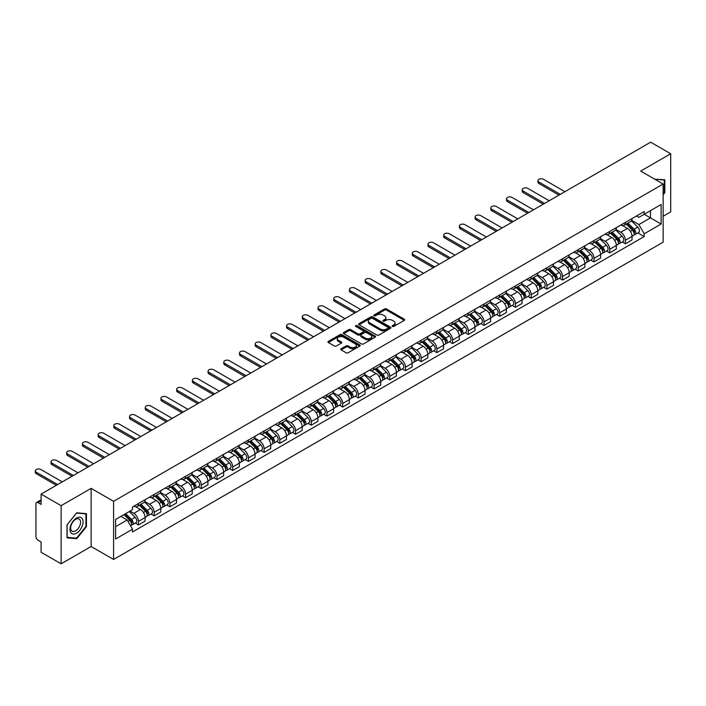 <?xml version="1.0" encoding="UTF-8"?>
<svg xmlns="http://www.w3.org/2000/svg" width="706" height="706" viewBox="0 0 706 706"><rect width="100%" height="100%" fill="white"/><g stroke="black" fill="none" stroke-linecap="round" stroke-linejoin="round"><path stroke-width="1.06" d="M392.421 326.419A0.98 0.565 0 0 0 393.807 326.419L404.309 320.356A1.394 0.803 0 0 0 404.714 319.792A1.394 0.803 0 0 0 404.309 319.218L386.517 308.946A1.394 0.803 0 0 0 384.541 308.946L374.039 315.008A0.98 0.565 0 0 0 375.424 315.811L376.783 315.026A4.474 2.586 0 0 1 383.111 315.026L384.594 315.882A4.474 2.586 0 0 1 385.9 317.709A4.474 2.586 0 0 1 384.594 319.527L383.234 320.312A0.98 0.565 0 0 0 384.62 321.115L385.979 320.33A4.474 2.586 0 0 1 392.298 320.33L393.78 321.186A4.474 2.586 0 0 1 395.095 323.013A4.474 2.586 0 0 1 393.78 324.839L392.421 325.625A0.98 0.565 0 0 0 392.421 326.419L392.421 325.625M341.157 348.773A1.394 0.803 0 0 0 340.742 349.346A1.394 0.803 0 0 0 341.157 349.92L346.143 352.797A1.394 0.803 0 0 0 348.12 352.797L359.786 346.064A1.394 0.803 0 0 0 360.192 345.49A1.394 0.803 0 0 0 359.786 344.925L341.995 334.653A1.394 0.803 0 0 0 340.018 334.653L328.352 341.386A1.394 0.803 0 0 0 327.946 341.96A1.394 0.803 0 0 0 328.352 342.525L334.388 346.011A1.394 0.803 0 0 0 336.365 346.011L341.351 343.125A1.394 0.803 0 0 0 341.766 342.551A1.394 0.803 0 0 0 341.351 341.986L338.359 340.257A3.742 2.162 0 0 1 337.265 338.73A3.742 2.162 0 0 1 339.577 336.736A3.742 2.162 0 0 1 343.654 337.203L355.365 343.963A3.742 2.162 0 0 1 356.459 345.49A3.742 2.162 0 0 1 354.147 347.484A3.742 2.162 0 0 1 350.07 347.017L348.12 345.896A1.394 0.803 0 0 0 346.143 345.896L341.157 348.773L341.157 349.92L346.143 347.052L346.143 345.896M113.587 501.322L91.136 488.358L61.131 505.681L41.089 494.112L650.667 142.18L670.7 153.749L640.695 171.073L663.146 184.037L113.587 501.322L113.587 559.461L663.146 242.176L663.146 184.037M376.88 335.05A1.394 0.803 0 0 0 378.857 335.05L390.524 328.316A1.394 0.803 0 0 0 390.93 327.752A1.394 0.803 0 0 0 390.524 327.178L372.733 316.906A1.394 0.803 0 0 0 370.756 316.906L359.089 323.639A1.394 0.803 0 0 0 358.683 324.213A1.394 0.803 0 0 0 359.089 324.778L376.88 335.05M356.071 326.631A0.98 0.565 0 0 1 357.068 326.772L375.133 337.203L363.493 343.928A1.394 0.803 0 0 1 361.516 343.928L343.725 333.656L348.711 330.796L348.711 329.631L343.725 332.508A1.394 0.803 0 0 0 343.319 333.082A1.394 0.803 0 0 0 343.725 333.656L343.725 332.508M348.711 330.796A1.394 0.803 0 0 1 350.688 330.796L350.688 329.631A1.394 0.803 0 0 0 348.711 329.631M350.688 329.631L357.907 333.797A1.394 0.803 0 0 0 359.883 333.797L363.193 331.882A1.394 0.803 0 0 0 363.608 331.317A1.394 0.803 0 0 0 363.193 330.743L355.683 326.41A0.98 0.565 0 0 1 357.068 325.607L375.151 336.047A1.394 0.803 0 0 1 375.566 336.621A1.394 0.803 0 0 1 375.151 337.194L375.151 336.047M61.131 505.681L61.131 563.82L41.089 552.251L41.089 541.961L37.974 540.161A2.85 1.641 -120 0 1 35.953 536.666L35.953 503.766A2.85 1.641 -120 0 1 36.544 502.46L41.089 499.839M663.146 216.248L670.7 211.888L670.7 153.749M61.131 563.82L91.136 546.497L113.587 559.461M41.089 494.112L41.089 504.402L37.974 502.601A2.85 1.641 -120 0 0 36.544 502.46M625.392 222.408A6.548 3.786 60 0 1 624.033 225.346L630.679 221.507A6.548 3.786 -120 0 0 632.038 218.569M615.959 229.459L620.759 232.23A6.548 3.786 60 0 1 625.392 240.252L632.038 236.413A6.548 3.786 -120 0 0 627.405 228.391L622.648 225.646M632.038 236.413L632.038 239.961L625.392 243.799L622.207 241.955M624.033 225.346A6.548 3.786 60 0 1 620.812 225.055M625.392 240.252L625.392 243.799M609.684 231.471A6.548 3.786 60 0 1 608.325 234.418L614.97 230.58A6.548 3.786 -120 0 0 616.329 227.641M606.498 251.027L609.684 252.872L616.329 249.033L616.329 245.485A6.548 3.786 -120 0 0 611.696 237.463L606.939 234.719M608.325 234.418A6.548 3.786 60 0 1 605.104 234.118M600.25 238.531L605.051 241.302A6.548 3.786 60 0 1 609.684 249.324L609.684 252.872M593.975 240.543A6.548 3.786 60 0 1 592.616 243.482L599.262 239.643A6.548 3.786 -120 0 0 600.621 236.704M590.79 260.099L593.975 261.935L600.621 258.096L600.621 254.557A6.548 3.786 -120 0 0 595.988 246.535L591.231 243.782M592.616 243.482A6.548 3.786 60 0 1 589.395 243.191M584.542 247.594L589.342 250.365A6.548 3.786 60 0 1 593.975 258.387L593.975 261.935M578.267 249.615A6.548 3.786 60 0 1 576.908 252.554L583.553 248.715A6.548 3.786 -120 0 0 584.912 245.776M575.081 269.162L578.267 271.007L584.912 267.168L584.912 263.62A6.548 3.786 -120 0 0 580.279 255.598L575.522 252.854M576.908 252.554A6.548 3.786 60 0 1 573.687 252.254M568.833 256.666L573.634 259.437A6.548 3.786 60 0 1 578.267 267.459L578.267 271.007M562.558 258.678A6.548 3.786 60 0 1 561.199 261.617L567.845 257.787A6.548 3.786 -120 0 0 569.204 254.84M559.373 278.235L562.558 280.07L569.204 276.24L569.204 272.692A6.548 3.786 -120 0 0 564.571 264.671L559.814 261.926M561.199 261.617A6.548 3.786 60 0 1 557.978 261.326M553.125 265.73L557.925 268.501A6.548 3.786 60 0 1 562.558 276.531L562.558 280.07M546.85 267.75A6.548 3.786 60 0 1 545.5 270.689L552.145 266.85A6.548 3.786 -120 0 0 553.495 263.912M543.664 287.307L546.85 289.142L553.495 285.303L553.495 281.756A6.548 3.786 -120 0 0 548.862 273.734L544.114 270.989M545.5 270.689A6.548 3.786 60 0 1 542.27 270.398M537.425 274.802L542.217 277.573A6.548 3.786 60 0 1 546.85 285.595L546.85 289.142M531.141 276.814A6.548 3.786 60 0 1 529.791 279.761L536.436 275.922A6.548 3.786 -120 0 0 537.787 272.984M527.956 296.37L531.141 298.214L537.787 294.376L537.787 290.828A6.548 3.786 -120 0 0 533.162 282.806L528.406 280.061M529.791 279.761A6.548 3.786 60 0 1 526.561 279.461M521.716 283.874L526.517 286.645A6.548 3.786 60 0 1 531.141 294.667L531.141 298.214M515.442 285.886A6.548 3.786 60 0 1 514.083 288.825L520.728 284.986A6.548 3.786 -120 0 0 522.087 282.047M512.247 305.442L515.442 307.278L522.087 303.439L522.087 299.9A6.548 3.786 -120 0 0 517.454 291.878L512.697 289.125M514.083 288.825A6.548 3.786 60 0 1 510.853 288.533M506.008 292.937L510.809 295.708A6.548 3.786 60 0 1 515.442 303.73L515.442 307.278M499.733 294.958A6.548 3.786 60 0 1 498.374 297.897L505.019 294.058A6.548 3.786 -120 0 0 506.378 291.119M496.547 314.505L499.733 316.35L506.378 312.511L506.378 308.963A6.548 3.786 -120 0 0 501.745 300.941L496.989 298.197M498.374 297.897A6.548 3.786 60 0 1 495.153 297.597M490.299 302.009L495.1 304.78A6.548 3.786 60 0 1 499.733 312.802L499.733 316.35M484.025 304.021A6.548 3.786 60 0 1 482.666 306.96L489.311 303.13A6.548 3.786 -120 0 0 490.67 300.191M480.839 323.577L484.025 325.413L490.67 321.583L490.67 318.035A6.548 3.786 -120 0 0 486.037 310.013L481.28 307.269M482.666 306.96A6.548 3.786 60 0 1 479.445 306.669M474.591 311.081L479.392 313.852A6.548 3.786 60 0 1 484.025 321.874L484.025 325.413M468.316 313.093A6.548 3.786 60 0 1 466.957 316.032L473.602 312.193A6.548 3.786 -120 0 0 474.962 309.254M465.13 332.65L468.316 334.485L474.962 330.646L474.962 327.099A6.548 3.786 -120 0 0 470.328 319.077L465.572 316.332M466.957 316.032A6.548 3.786 60 0 1 463.736 315.741M458.882 320.145L463.683 322.916A6.548 3.786 60 0 1 468.316 330.938L468.316 334.485M452.608 322.157A6.548 3.786 60 0 1 451.249 325.104L457.894 321.265A6.548 3.786 -120 0 0 459.253 318.327M449.422 341.713L452.608 343.557L459.253 339.718L459.253 336.171A6.548 3.786 -120 0 0 454.62 328.149L449.863 325.404M451.249 325.104A6.548 3.786 60 0 1 448.028 324.804M443.174 329.217L447.975 331.988A6.548 3.786 60 0 1 452.608 340.01L452.608 343.557M436.899 331.229A6.548 3.786 60 0 1 435.54 334.167L442.185 330.337A6.548 3.786 -120 0 0 443.544 327.39M433.713 350.785L436.899 352.621L443.544 348.782L443.544 345.243A6.548 3.786 -120 0 0 438.911 337.221L434.155 334.467M435.54 334.167A6.548 3.786 60 0 1 432.319 333.876M427.465 338.28L432.266 341.051A6.548 3.786 60 0 1 436.899 349.073L436.899 352.621M421.191 340.301A6.548 3.786 60 0 1 419.841 343.24L426.486 339.401A6.548 3.786 -120 0 0 427.836 336.462M418.005 359.848L421.191 361.693L427.836 357.854L427.836 354.306A6.548 3.786 -120 0 0 423.203 346.284L418.446 343.54M419.841 343.24A6.548 3.786 60 0 1 416.611 342.94M411.766 347.352L416.558 350.123A6.548 3.786 60 0 1 421.191 358.145L421.191 361.693M405.482 349.364A6.548 3.786 60 0 1 404.132 352.303L410.777 348.473A6.548 3.786 -120 0 0 412.127 345.534M402.296 368.92L405.482 370.756L412.127 366.926L412.127 363.378A6.548 3.786 -120 0 0 407.503 355.356L402.747 352.612M404.132 352.303A6.548 3.786 60 0 1 400.902 352.012M396.057 356.424L400.858 359.195A6.548 3.786 60 0 1 405.482 367.217L405.482 370.756M389.774 358.436A6.548 3.786 60 0 1 388.424 361.375L395.069 357.536A6.548 3.786 -120 0 0 396.419 354.597M386.588 377.992L389.774 379.828L396.428 375.989L396.428 372.441A6.548 3.786 -120 0 0 391.795 364.42L387.038 361.675M388.424 361.375A6.548 3.786 60 0 1 385.194 361.084M380.349 365.487L385.149 368.258A6.548 3.786 60 0 1 389.774 376.28L389.774 379.828M374.074 367.508A6.548 3.786 60 0 1 372.715 370.447L379.36 366.608A6.548 3.786 -120 0 0 380.719 363.669M370.888 387.056L374.074 388.9L380.719 385.061L380.719 381.514A6.548 3.786 -120 0 0 376.086 373.492L371.33 370.747M372.715 370.447A6.548 3.786 60 0 1 369.485 370.147M364.64 374.559L369.441 377.331A6.548 3.786 60 0 1 374.074 385.352L374.074 388.9M358.366 376.572A6.548 3.786 60 0 1 357.007 379.51L363.652 375.68A6.548 3.786 -120 0 0 365.011 372.733M355.18 396.128L358.366 397.963L365.011 394.125L365.011 390.586A6.548 3.786 -120 0 0 360.378 382.564L355.621 379.81M357.007 379.51A6.548 3.786 60 0 1 353.785 379.219M348.932 383.623L353.732 386.394A6.548 3.786 60 0 1 358.366 394.416L358.366 397.963M342.657 385.644A6.548 3.786 60 0 1 341.298 388.582L347.943 384.744A6.548 3.786 -120 0 0 349.302 381.805M339.471 405.191L342.657 407.035L349.302 403.197L349.302 399.649A6.548 3.786 -120 0 0 344.669 391.627L339.913 388.882M341.298 388.582A6.548 3.786 60 0 1 338.077 388.282M333.223 392.695L338.024 395.466A6.548 3.786 60 0 1 342.657 403.488L342.657 407.035M326.949 394.707A6.548 3.786 60 0 1 325.59 397.654L332.235 393.816A6.548 3.786 -120 0 0 333.594 390.877M323.763 414.263L326.949 416.099L333.594 412.269L333.594 408.721A6.548 3.786 -120 0 0 328.961 400.699L324.204 397.955M325.59 397.654A6.548 3.786 60 0 1 322.368 397.354M317.515 401.767L322.315 404.538A6.548 3.786 60 0 1 326.949 412.56L326.949 416.099M311.24 403.779A6.548 3.786 60 0 1 309.881 406.718L316.526 402.879A6.548 3.786 -120 0 0 317.885 399.94M308.054 423.335L311.24 425.171L317.885 421.332L317.885 417.784A6.548 3.786 -120 0 0 313.252 409.762L308.496 407.018M309.881 406.718A6.548 3.786 60 0 1 306.66 406.427M301.806 410.83L306.607 413.601A6.548 3.786 60 0 1 311.24 421.623L311.24 425.171M295.532 412.851A6.548 3.786 60 0 1 294.173 415.79L300.818 411.951A6.548 3.786 -120 0 0 302.177 409.012M292.346 432.399L295.532 434.243L302.177 430.404L302.177 426.856A6.548 3.786 -120 0 0 297.544 418.834L292.787 416.09M294.173 415.79A6.548 3.786 60 0 1 290.951 415.49M286.098 419.902L290.898 422.673A6.548 3.786 60 0 1 295.532 430.695L295.532 434.243M279.823 421.914A6.548 3.786 60 0 1 278.473 424.853L285.118 421.023A6.548 3.786 -120 0 0 286.468 418.076M276.637 441.471L279.823 443.306L286.468 439.476L286.468 435.929A6.548 3.786 -120 0 0 281.835 427.907L277.079 425.153M278.473 424.853A6.548 3.786 60 0 1 275.243 424.562M270.398 428.966L275.19 431.737A6.548 3.786 60 0 1 279.823 439.759L279.823 443.306M264.115 430.987A6.548 3.786 60 0 1 262.764 433.925L269.41 430.086A6.548 3.786 -120 0 0 270.76 427.148M260.929 450.534L264.115 452.378L270.76 448.539L270.76 444.992A6.548 3.786 -120 0 0 266.136 436.97L261.379 434.225M262.764 433.925A6.548 3.786 60 0 1 259.534 433.625M254.69 438.038L259.49 440.809A6.548 3.786 60 0 1 264.115 448.831L264.115 452.378M248.406 440.05A6.548 3.786 60 0 1 247.056 442.997L253.701 439.158A6.548 3.786 -120 0 0 255.06 436.22M245.22 459.606L248.415 461.442L255.06 457.612L255.06 454.064A6.548 3.786 -120 0 0 250.427 446.042L245.67 443.297M247.056 442.997A6.548 3.786 60 0 1 243.826 442.697M238.981 447.11L243.782 449.881A6.548 3.786 60 0 1 248.415 457.903L248.415 461.442M232.706 449.122A6.548 3.786 60 0 1 231.347 452.061L237.993 448.222A6.548 3.786 -120 0 0 239.352 445.283M229.521 468.678L232.706 470.514L239.352 466.675L239.352 463.136A6.548 3.786 -120 0 0 234.719 455.105L229.962 452.361M231.347 452.061A6.548 3.786 60 0 1 228.126 451.769M223.272 456.173L228.073 458.944A6.548 3.786 60 0 1 232.706 466.966L232.706 470.514M216.998 458.194A6.548 3.786 60 0 1 215.639 461.133L222.284 457.294A6.548 3.786 -120 0 0 223.643 454.355M213.812 477.741L216.998 479.586L223.643 475.747L223.643 472.199A6.548 3.786 -120 0 0 219.01 464.177L214.253 461.433M215.639 461.133A6.548 3.786 60 0 1 212.418 460.833M207.564 465.245L212.365 468.016A6.548 3.786 60 0 1 216.998 476.038L216.998 479.586M201.289 467.257A6.548 3.786 60 0 1 199.93 470.196L206.576 466.366A6.548 3.786 -120 0 0 207.935 463.418M198.104 486.813L201.289 488.649L207.935 484.819L207.935 481.271A6.548 3.786 -120 0 0 203.302 473.249L198.545 470.496M199.93 470.196A6.548 3.786 60 0 1 196.709 469.905M191.856 474.308L196.656 477.079A6.548 3.786 60 0 1 201.289 485.101L201.289 488.649M185.581 476.329A6.548 3.786 60 0 1 184.222 479.268L190.867 475.429A6.548 3.786 -120 0 0 192.226 472.49M182.395 495.877L185.581 497.721L192.226 493.882L192.226 490.335A6.548 3.786 -120 0 0 187.593 482.313L182.836 479.568M184.222 479.268A6.548 3.786 60 0 1 181.001 478.968M176.147 483.381L180.948 486.152A6.548 3.786 60 0 1 185.581 494.174L185.581 497.721M169.872 485.393A6.548 3.786 60 0 1 168.513 488.34L175.159 484.501A6.548 3.786 -120 0 0 176.518 481.563M166.687 504.949L169.872 506.793L176.518 502.954L176.518 499.407A6.548 3.786 -120 0 0 171.885 491.385L167.128 488.64M168.513 488.34A6.548 3.786 60 0 1 165.292 488.04M160.439 492.453L165.239 495.224A6.548 3.786 60 0 1 169.872 503.246L169.872 506.793M154.164 494.465A6.548 3.786 60 0 1 152.814 497.403L159.459 493.565A6.548 3.786 -120 0 0 160.809 490.626M150.978 514.021L154.164 515.857L160.809 512.018L160.809 508.479A6.548 3.786 -120 0 0 156.176 500.448L151.419 497.704M152.814 497.403A6.548 3.786 60 0 1 149.584 497.112M144.739 501.516L149.531 504.287A6.548 3.786 60 0 1 154.164 512.309L154.164 515.857M138.455 503.537A6.548 3.786 60 0 1 137.105 506.476L143.75 502.637A6.548 3.786 -120 0 0 145.101 499.698M135.27 523.084L138.455 524.929L145.101 521.09L145.101 517.542A6.548 3.786 -120 0 0 140.476 509.52L135.72 506.776M137.105 506.476A6.548 3.786 60 0 1 133.875 506.176M130.001 511.153L133.831 513.359A6.548 3.786 60 0 1 138.455 521.381L138.455 524.929M636.512 215.983L638.886 217.351L661.134 204.502L650.464 210.662L650.464 217.872L638.886 224.561L631.667 220.387M115.599 526.667L127.177 519.987L132.516 529.226L115.599 538.996L115.599 519.457L132.516 509.697L132.516 506.961L644.216 211.535L644.216 214.271L661.134 224.031L644.216 233.801L638.886 224.561M661.134 204.502L661.134 224.031M132.516 529.226L132.516 531.962L644.216 236.536L644.216 233.801M663.146 194.759L664.814 192.694L664.814 179.739L654.815 179.227L664.302 180.004L664.302 192.553L663.146 193.991M91.136 488.358L91.136 546.497M67.017 537.831L76.733 538.696L86.45 526.605L86.45 513.65L76.733 512.785L67.017 524.876L67.017 537.831M127.177 519.987L120.938 516.377M637.915 232.892L644.216 236.536M664.302 192.403L664.814 192.694M75.71 538.104L76.733 538.696M85.947 526.314L86.45 526.605M392.818 326.56L393.78 326.004A4.474 2.586 0 0 0 395.095 324.178L395.095 323.013M385.9 317.709L385.9 318.865A4.474 2.586 0 0 1 384.594 320.692L383.623 321.256M404.291 320.365L386.517 310.11A1.394 0.803 0 0 0 384.541 310.11L374.436 315.944M390.524 327.178L390.524 328.316L372.733 318.071A1.394 0.803 0 0 0 370.756 318.071L359.116 324.795M388.053 328.149A0.98 0.565 0 0 0 388.053 327.346L372.433 318.335A0.98 0.565 0 0 0 371.056 318.335L369.617 319.156A4.474 2.586 0 0 0 368.311 320.983A4.474 2.586 0 0 0 369.617 322.81L380.296 328.978A4.474 2.586 0 0 0 386.614 328.978L388.053 328.149L388.053 329.314A0.98 0.565 0 0 0 388.335 328.908L388.335 327.752M368.311 320.983L368.311 322.148A4.474 2.586 0 0 0 369.617 323.975L369.617 322.81M388.053 329.314L386.614 330.134A4.474 2.586 0 0 1 380.296 330.134L369.617 323.975M350.688 330.796L357.907 334.962A1.394 0.803 0 0 0 359.883 334.962L363.193 333.047A1.394 0.803 0 0 0 363.608 332.473L363.608 331.317M365.39 338.121A3.742 2.162 0 0 0 369.467 338.589A3.742 2.162 0 0 0 371.78 336.594A3.742 2.162 0 0 0 370.685 335.068L366.555 332.685A1.394 0.803 0 0 0 364.578 332.685L361.269 334.591A1.394 0.803 0 0 0 360.854 335.165A1.394 0.803 0 0 0 361.269 335.738L365.39 338.121L365.39 339.277A3.742 2.162 0 0 0 369.467 339.745A3.742 2.162 0 0 0 371.78 337.75L371.78 336.594M360.854 335.165L360.854 336.33A1.394 0.803 0 0 0 361.269 336.894L361.269 335.738M365.39 339.277L361.269 336.894M356.459 345.49L356.459 346.655A3.742 2.162 0 0 1 354.147 348.649A3.742 2.162 0 0 1 350.07 348.182L348.12 347.052A1.394 0.803 0 0 0 346.143 347.052M337.265 338.73L337.265 339.895A3.742 2.162 0 0 0 338.359 341.422L338.359 340.257M341.351 341.986L341.351 343.125L338.359 341.422M359.769 346.072L341.995 335.818A1.394 0.803 0 0 0 340.018 335.818L328.378 342.534M626.24 224.076L632.426 230.182A3.556 2.056 60 0 1 633.361 235.513L632.038 236.281M627.466 225.293L630.096 226.811M564.924 191.679L543.532 179.333A3.274 1.889 -0 0 0 539.958 178.918A3.274 1.889 -0 0 0 537.937 180.665A3.274 1.889 -0 0 0 538.899 182.007L560.29 194.353M626.919 223.678L633.697 230.368A1.712 0.988 60 0 1 634.147 232.927A1.712 0.988 60 0 1 633.997 232.989M627.943 223.087L634.138 229.194A3.556 2.056 60 0 1 635.073 234.524A3.556 2.056 60 0 1 633.997 234.639M631.411 220.837L637.756 227.103A3.556 2.056 60 0 1 638.701 232.433L635.073 234.524M558.984 195.112L538.899 183.516A3.274 1.889 180 0 1 537.937 182.174L537.937 180.665M610.531 233.148L616.717 239.246A3.556 2.056 60 0 1 617.653 244.585L616.329 245.353M611.758 234.366L614.388 235.875M549.215 200.751L527.823 188.396A3.274 1.889 -0 0 0 524.249 187.99A3.274 1.889 -0 0 0 522.228 189.737A3.274 1.889 -0 0 0 523.19 191.07L544.591 203.425M611.211 232.751L617.988 239.431A1.712 0.988 60 0 1 618.438 241.99A1.712 0.988 60 0 1 618.288 242.052M612.243 232.159L618.43 238.257A3.556 2.056 60 0 1 619.365 243.596A3.556 2.056 60 0 1 618.288 243.711M615.703 229.9L622.057 236.166A3.556 2.056 60 0 1 622.992 241.505L619.365 243.596M543.276 204.184L523.19 192.588A3.274 1.889 180 0 1 522.228 191.247L522.228 189.737M594.823 242.211L601.009 248.318A3.556 2.056 60 0 1 601.944 253.657L600.621 254.425M596.058 243.429L598.679 244.947M533.507 209.823L512.115 197.468A3.274 1.889 -0 0 0 508.549 197.053A3.274 1.889 -0 0 0 506.52 198.801A3.274 1.889 -0 0 0 507.482 200.142L528.882 212.497M595.511 241.814L602.28 248.503A1.712 0.988 60 0 1 602.73 251.062A1.712 0.988 60 0 1 602.58 251.124M596.535 241.223L602.721 247.329A3.556 2.056 60 0 1 603.656 252.669A3.556 2.056 60 0 1 602.58 252.783M599.994 238.972L606.348 245.238A3.556 2.056 60 0 1 607.284 250.577L603.656 252.669M527.567 213.247L507.482 201.651A3.274 1.889 180 0 1 506.52 200.319L506.52 198.801M663.684 179.642L664.302 180.004M82.205 518.575A9.257 5.348 120 0 0 73.265 520.966A9.257 5.348 120 0 0 70.865 532.677A9.257 5.348 120 0 0 79.804 530.277A9.257 5.348 120 0 0 82.205 518.575M79.91 519.757A7.007 4.042 120 0 0 79.125 519.025A7.007 4.042 120 0 0 72.603 522.299A7.007 4.042 120 0 0 71.324 530.435A7.007 4.042 120 0 0 72.109 531.159A7.007 4.042 120 0 0 78.631 527.894A7.007 4.042 120 0 0 79.91 519.757M76.539 538.175L67.123 537.337L67.123 524.779L76.539 513.068L85.947 513.915L85.947 526.464L76.539 538.175M85.329 513.553L85.947 513.915M579.114 251.283L585.3 257.39A3.556 2.056 60 0 1 586.236 262.72L584.912 263.488M580.35 252.501L582.971 254.01M517.807 218.886L496.406 206.54A3.274 1.889 -0 0 0 492.841 206.126A3.274 1.889 -0 0 0 490.82 207.873A3.274 1.889 -0 0 0 491.773 209.214L513.174 221.56M579.803 250.886L586.571 257.566A1.712 0.988 60 0 1 587.03 260.135A1.712 0.988 60 0 1 586.871 260.196M580.826 250.295L587.013 256.402A3.556 2.056 60 0 1 587.948 261.732A3.556 2.056 60 0 1 586.88 261.847M584.286 248.044L590.64 254.301A3.556 2.056 60 0 1 591.575 259.64L587.948 261.732M511.859 222.319L491.773 210.723A3.274 1.889 180 0 1 490.82 209.382L490.82 207.873M563.406 260.346L569.592 266.453A3.556 2.056 60 0 1 570.536 271.792L569.204 272.56M564.641 261.564L567.262 263.082M502.098 227.959L480.698 215.604A3.274 1.889 -0 0 0 477.132 215.198A3.274 1.889 -0 0 0 475.112 216.945A3.274 1.889 -0 0 0 476.065 218.278L497.465 230.633M564.094 259.949L570.872 266.639A1.712 0.988 60 0 1 571.322 269.198A1.712 0.988 60 0 1 571.163 269.26M565.118 259.358L571.304 265.465A3.556 2.056 60 0 1 572.248 270.804A3.556 2.056 60 0 1 571.172 270.919M568.577 257.108L574.931 263.373A3.556 2.056 60 0 1 575.867 268.712L572.248 270.804M496.159 231.391L476.065 219.787A3.274 1.889 180 0 1 475.112 218.454L475.112 216.945M547.697 269.418L553.883 275.525A3.556 2.056 60 0 1 554.828 280.856L553.495 281.623M548.933 270.636L551.554 272.154M486.39 237.022L464.989 224.676A3.274 1.889 -0 0 0 461.424 224.261A3.274 1.889 -0 0 0 459.403 226.008A3.274 1.889 -0 0 0 460.365 227.35L481.757 239.696M548.385 269.021L555.163 275.711A1.712 0.988 60 0 1 555.613 278.27A1.712 0.988 60 0 1 555.454 278.332M549.409 268.43L555.596 274.537A3.556 2.056 60 0 1 556.54 279.876A3.556 2.056 60 0 1 555.463 279.982M552.869 266.18L559.223 272.445A3.556 2.056 60 0 1 560.158 277.776L556.54 279.876M480.451 240.455L460.365 228.859A3.274 1.889 180 0 1 459.403 227.526L459.403 226.008M531.989 278.491L538.175 284.589A3.556 2.056 60 0 1 539.119 289.928L537.787 290.695M533.224 279.708L535.845 281.217M470.681 246.094L449.281 233.739A3.274 1.889 -0 0 0 445.715 233.333A3.274 1.889 -0 0 0 443.695 235.08A3.274 1.889 -0 0 0 444.656 236.413L466.048 248.768M532.677 278.093L539.455 284.774A1.712 0.988 60 0 1 539.905 287.333A1.712 0.988 60 0 1 539.746 287.395M533.701 277.502L539.887 283.6A3.556 2.056 60 0 1 540.831 288.939A3.556 2.056 60 0 1 539.755 289.054M537.169 275.243L543.514 281.509A3.556 2.056 60 0 1 544.458 286.848L540.831 288.939M464.742 249.527L444.656 237.931A3.274 1.889 180 0 1 443.695 236.589L443.695 235.08M516.28 287.554L522.475 293.661A3.556 2.056 60 0 1 523.411 299L522.078 299.768M517.516 288.772L520.137 290.29M454.973 255.166L433.581 242.811A3.274 1.889 -0 0 0 430.007 242.396A3.274 1.889 -0 0 0 427.986 244.144A3.274 1.889 -0 0 0 428.948 245.485L450.34 257.84M516.968 287.157L523.746 293.846A1.712 0.988 60 0 1 524.196 296.405A1.712 0.988 60 0 1 524.037 296.467M517.992 286.565L524.179 292.672A3.556 2.056 60 0 1 525.123 298.011A3.556 2.056 60 0 1 524.046 298.126M521.46 284.315L527.806 290.581A3.556 2.056 60 0 1 528.75 295.92L525.123 298.011M449.034 258.59L428.948 246.994A3.274 1.889 180 0 1 427.986 245.662L427.986 244.144M500.572 296.626L506.767 302.733A3.556 2.056 60 0 1 507.702 308.063L506.378 308.831M501.807 297.844L504.437 299.353M439.264 264.229L417.873 251.883A3.274 1.889 -0 0 0 414.298 251.468A3.274 1.889 -0 0 0 412.278 253.216A3.274 1.889 -0 0 0 413.239 254.557L434.631 266.903M501.26 296.229L508.038 302.909A1.712 0.988 60 0 1 508.488 305.477A1.712 0.988 60 0 1 508.329 305.539M502.284 295.637L508.479 301.744A3.556 2.056 60 0 1 509.414 307.075A3.556 2.056 60 0 1 508.338 307.189M505.752 293.387L512.097 299.644A3.556 2.056 60 0 1 513.041 304.983L509.414 307.075M433.325 267.662L413.239 256.066A3.274 1.889 180 0 1 412.278 254.725L412.278 253.216M484.872 305.689L491.058 311.796A3.556 2.056 60 0 1 491.994 317.135L490.67 317.903M486.099 306.907L488.728 308.425M423.556 273.301L402.164 260.946A3.274 1.889 -0 0 0 398.59 260.54A3.274 1.889 -0 0 0 396.569 262.288A3.274 1.889 -0 0 0 397.531 263.62L418.923 275.975M485.552 305.292L492.329 311.981A1.712 0.988 60 0 1 492.779 314.541A1.712 0.988 60 0 1 492.629 314.602M486.584 304.701L492.77 310.808A3.556 2.056 60 0 1 493.706 316.147A3.556 2.056 60 0 1 492.629 316.262M490.043 302.45L496.389 308.716A3.556 2.056 60 0 1 497.333 314.055L493.706 316.147M417.617 276.734L397.531 265.129A3.274 1.889 180 0 1 396.569 263.797L396.569 262.288M469.163 314.761L475.35 320.868A3.556 2.056 60 0 1 476.285 326.207L474.962 326.966M470.399 315.979L473.02 317.497M407.847 282.374L386.456 270.019A3.274 1.889 -0 0 0 382.89 269.604A3.274 1.889 -0 0 0 380.861 271.351A3.274 1.889 -0 0 0 381.822 272.692L403.223 285.047M469.843 314.364L476.621 321.053A1.712 0.988 60 0 1 477.071 323.613A1.712 0.988 60 0 1 476.921 323.675M470.876 313.773L477.062 319.88A3.556 2.056 60 0 1 477.997 325.219A3.556 2.056 60 0 1 476.921 325.334M474.335 311.522L480.689 317.788A3.556 2.056 60 0 1 481.624 323.119L477.997 325.219M401.908 285.798L381.822 274.202A3.274 1.889 180 0 1 380.861 272.869L380.861 271.351M453.455 323.833L459.641 329.931A3.556 2.056 60 0 1 460.577 335.271L459.253 336.038M454.69 325.051L457.312 326.56M392.148 291.437L370.747 279.082A3.274 1.889 -0 0 0 367.182 278.676A3.274 1.889 -0 0 0 365.161 280.423A3.274 1.889 -0 0 0 366.114 281.756L387.515 294.111M454.143 323.436L460.912 330.117A1.712 0.988 60 0 1 461.362 332.676A1.712 0.988 60 0 1 461.212 332.747M455.167 322.845L461.353 328.943A3.556 2.056 60 0 1 462.289 334.282A3.556 2.056 60 0 1 461.221 334.397M458.626 320.586L464.98 326.852A3.556 2.056 60 0 1 465.916 332.191L462.289 334.282M386.2 294.87L366.114 283.274A3.274 1.889 180 0 1 365.161 281.932L365.161 280.423M437.746 332.897L443.933 339.004A3.556 2.056 60 0 1 444.877 344.343L443.544 345.11M438.982 334.115L441.603 335.632M376.439 300.509L355.039 288.154A3.274 1.889 -0 0 0 351.473 287.748A3.274 1.889 -0 0 0 349.452 289.486A3.274 1.889 -0 0 0 350.405 290.828L371.806 303.183M438.435 332.5L445.212 339.189A1.712 0.988 60 0 1 445.662 341.748A1.712 0.988 60 0 1 445.504 341.81M439.459 331.908L445.645 338.015A3.556 2.056 60 0 1 446.58 343.354A3.556 2.056 60 0 1 445.512 343.469M442.918 329.658L449.272 335.924A3.556 2.056 60 0 1 450.207 341.263L446.58 343.354M370.491 303.933L350.405 292.337A3.274 1.889 180 0 1 349.452 291.004L349.452 289.486M422.038 341.969L428.224 348.076A3.556 2.056 60 0 1 429.169 353.406L427.836 354.174M423.273 343.187L425.894 344.696M360.731 309.572L339.33 297.226A3.274 1.889 -0 0 0 335.765 296.811A3.274 1.889 -0 0 0 333.744 298.559A3.274 1.889 -0 0 0 334.697 299.9L356.098 312.246M422.726 341.572L429.504 348.252A1.712 0.988 60 0 1 429.954 350.82A1.712 0.988 60 0 1 429.795 350.882M423.75 340.98L429.936 347.087A3.556 2.056 60 0 1 430.881 352.418A3.556 2.056 60 0 1 429.804 352.532M427.209 338.73L433.563 344.987A3.556 2.056 60 0 1 434.499 350.326L430.881 352.418M354.791 313.005L334.697 301.409A3.274 1.889 180 0 1 333.744 300.068L333.744 298.559M406.329 351.032L412.516 357.139A3.556 2.056 60 0 1 413.46 362.478L412.127 363.246M407.565 352.25L410.186 353.768M345.022 318.644L323.622 306.289A3.274 1.889 -0 0 0 320.056 305.883A3.274 1.889 -0 0 0 318.035 307.631A3.274 1.889 -0 0 0 318.997 308.963L340.389 321.318M407.018 350.644L413.795 357.324A1.712 0.988 60 0 1 414.245 359.883A1.712 0.988 60 0 1 414.087 359.945M408.042 350.044L414.228 356.151A3.556 2.056 60 0 1 415.172 361.49A3.556 2.056 60 0 1 414.095 361.604M411.501 347.793L417.855 354.059A3.556 2.056 60 0 1 418.79 359.398L415.172 361.49M339.083 322.077L318.997 310.472A3.274 1.889 180 0 1 318.035 309.14L318.035 307.631M390.621 360.104L396.807 366.211A3.556 2.056 60 0 1 397.752 371.55L396.419 372.309M391.856 361.322L394.477 362.84M329.314 327.716L307.922 315.361A3.274 1.889 -0 0 0 304.348 314.947A3.274 1.889 -0 0 0 302.327 316.694A3.274 1.889 -0 0 0 303.289 318.035L324.681 330.39M391.309 359.707L398.087 366.396A1.712 0.988 60 0 1 398.537 368.956A1.712 0.988 60 0 1 398.378 369.017M392.333 359.116L398.519 365.223A3.556 2.056 60 0 1 399.464 370.562A3.556 2.056 60 0 1 398.387 370.676M395.801 356.865L402.146 363.131A3.556 2.056 60 0 1 403.091 368.461L399.464 370.562M323.374 331.14L303.289 319.544A3.274 1.889 180 0 1 302.327 318.212L302.327 316.694M374.912 369.176L381.108 375.274A3.556 2.056 60 0 1 382.043 380.613L380.71 381.381M376.148 370.394L378.769 371.903M313.605 336.78L292.213 324.425A3.274 1.889 -0 0 0 288.639 324.019A3.274 1.889 -0 0 0 286.618 325.766A3.274 1.889 -0 0 0 287.58 327.099L308.972 339.454M375.601 368.779L382.378 375.46A1.712 0.988 60 0 1 382.828 378.028A1.712 0.988 60 0 1 382.67 378.089M376.625 368.188L382.82 374.286A3.556 2.056 60 0 1 383.755 379.625A3.556 2.056 60 0 1 382.678 379.74M380.093 365.929L386.438 372.194A3.556 2.056 60 0 1 387.382 377.534L383.755 379.625M307.666 340.213L287.58 328.617A3.274 1.889 180 0 1 286.618 327.275L286.618 325.766M359.204 378.24L365.399 384.346A3.556 2.056 60 0 1 366.335 389.686L365.011 390.453M360.439 379.457L363.069 380.975M297.897 345.852L276.505 333.497A3.274 1.889 -0 0 0 272.931 333.091A3.274 1.889 -0 0 0 270.91 334.838A3.274 1.889 -0 0 0 271.872 336.171L293.264 348.526M359.892 377.842L366.67 384.532A1.712 0.988 60 0 1 367.12 387.091A1.712 0.988 60 0 1 366.97 387.153M360.916 377.251L367.111 383.358A3.556 2.056 60 0 1 368.047 388.697A3.556 2.056 60 0 1 366.97 388.812M364.384 375.001L370.729 381.266A3.556 2.056 60 0 1 371.674 386.606L368.047 388.697M291.957 349.276L271.872 337.68A3.274 1.889 180 0 1 270.91 336.347L270.91 334.838M343.504 387.312L349.691 393.418A3.556 2.056 60 0 1 350.626 398.749L349.302 399.517M344.731 388.529L347.361 390.039M282.188 354.915L260.796 342.569A3.274 1.889 -0 0 0 257.222 342.154A3.274 1.889 -0 0 0 255.201 343.901A3.274 1.889 -0 0 0 256.163 345.243L277.564 357.589M344.184 386.914L350.961 393.595A1.712 0.988 60 0 1 351.411 396.163A1.712 0.988 60 0 1 351.261 396.225M345.216 386.323L351.403 392.43A3.556 2.056 60 0 1 352.338 397.76A3.556 2.056 60 0 1 351.261 397.875M348.676 384.073L355.021 390.33A3.556 2.056 60 0 1 355.965 395.669L352.338 397.76M276.249 358.348L256.163 346.752A3.274 1.889 180 0 1 255.201 345.41L255.201 343.901M327.796 396.375L333.982 402.482A3.556 2.056 60 0 1 334.918 407.821L333.594 408.589M329.031 397.593L331.652 399.111M266.48 363.987L245.088 351.632A3.274 1.889 -0 0 0 241.523 351.226A3.274 1.889 -0 0 0 239.493 352.974A3.274 1.889 -0 0 0 240.455 354.306L261.855 366.661M328.484 395.987L335.253 402.667A1.712 0.988 60 0 1 335.703 405.226A1.712 0.988 60 0 1 335.553 405.288M329.508 395.386L335.694 401.493A3.556 2.056 60 0 1 336.63 406.832A3.556 2.056 60 0 1 335.553 406.947M332.967 393.136L339.321 399.402A3.556 2.056 60 0 1 340.257 404.741L336.63 406.832M260.54 367.42L240.455 355.824A3.274 1.889 180 0 1 239.493 354.483L239.493 352.974M312.087 405.447L318.274 411.554A3.556 2.056 60 0 1 319.209 416.893L317.885 417.652M313.323 406.665L315.944 408.183M250.78 373.059L229.379 360.704A3.274 1.889 -0 0 0 225.814 360.289A3.274 1.889 -0 0 0 223.793 362.037A3.274 1.889 -0 0 0 224.746 363.378L246.147 375.733M312.776 405.05L319.544 411.739A1.712 0.988 60 0 1 320.003 414.298A1.712 0.988 60 0 1 319.844 414.36M313.799 404.459L319.986 410.565A3.556 2.056 60 0 1 320.921 415.905A3.556 2.056 60 0 1 319.853 416.019M317.259 402.208L323.613 408.474A3.556 2.056 60 0 1 324.548 413.804L320.921 415.905M244.832 376.483L224.746 364.887A3.274 1.889 180 0 1 223.793 363.555L223.793 362.037M296.379 414.519L302.565 420.617A3.556 2.056 60 0 1 303.509 425.956L302.177 426.724M297.614 415.737L300.235 417.246M235.072 382.123L213.671 369.767A3.274 1.889 -0 0 0 210.106 369.362A3.274 1.889 -0 0 0 208.085 371.109A3.274 1.889 -0 0 0 209.038 372.441L230.438 384.796M297.067 414.122L303.845 420.802A1.712 0.988 60 0 1 304.295 423.371A1.712 0.988 60 0 1 304.136 423.432M298.091 413.531L304.277 419.629A3.556 2.056 60 0 1 305.221 424.968A3.556 2.056 60 0 1 304.145 425.083M301.55 411.271L307.904 417.537A3.556 2.056 60 0 1 308.84 422.876L305.221 424.968M229.132 385.555L209.038 373.959A3.274 1.889 180 0 1 208.085 372.618L208.085 371.109M280.67 423.582L286.857 429.689A3.556 2.056 60 0 1 287.801 435.028L286.468 435.796M281.906 424.8L284.527 426.318M219.363 391.195L197.962 378.84A3.274 1.889 -0 0 0 194.397 378.434A3.274 1.889 -0 0 0 192.376 380.181A3.274 1.889 -0 0 0 193.338 381.514L214.73 393.869M281.359 423.185L288.136 429.875A1.712 0.988 60 0 1 288.586 432.434A1.712 0.988 60 0 1 288.427 432.496M282.382 422.594L288.569 428.701A3.556 2.056 60 0 1 289.513 434.04A3.556 2.056 60 0 1 288.436 434.155M285.842 420.344L292.196 426.609A3.556 2.056 60 0 1 293.131 431.948L289.513 434.04M213.424 394.619L193.338 383.023A3.274 1.889 180 0 1 192.376 381.69L192.376 380.181M264.962 432.654L271.148 438.761A3.556 2.056 60 0 1 272.092 444.092L270.76 444.859M266.197 433.872L268.818 435.381M203.655 400.258L182.254 387.912A3.274 1.889 -0 0 0 178.689 387.497A3.274 1.889 -0 0 0 176.668 389.244A3.274 1.889 -0 0 0 177.63 390.586L199.021 402.932M265.65 432.257L272.428 438.938A1.712 0.988 60 0 1 272.878 441.506A1.712 0.988 60 0 1 272.719 441.568M266.674 431.666L272.86 437.773A3.556 2.056 60 0 1 273.804 443.103A3.556 2.056 60 0 1 272.728 443.218M270.142 429.416L276.487 435.681A3.556 2.056 60 0 1 277.423 441.012L273.804 443.103M197.715 403.691L177.63 392.095A3.274 1.889 180 0 1 176.668 390.753L176.668 389.244M249.253 441.718L255.44 447.825A3.556 2.056 60 0 1 256.384 453.164L255.051 453.932M250.489 442.936L253.11 444.453M187.946 409.33L166.554 396.975A3.274 1.889 -0 0 0 162.98 396.569A3.274 1.889 -0 0 0 160.959 398.316A3.274 1.889 -0 0 0 161.921 399.649L183.313 412.004M249.942 441.329L256.719 448.01A1.712 0.988 60 0 1 257.169 450.569A1.712 0.988 60 0 1 257.01 450.631M250.965 440.738L257.152 446.836A3.556 2.056 60 0 1 258.096 452.175A3.556 2.056 60 0 1 257.019 452.29M254.434 438.479L260.779 444.745A3.556 2.056 60 0 1 261.723 450.084L258.096 452.175M182.007 412.763L161.921 401.167A3.274 1.889 180 0 1 160.959 399.825L160.959 398.316M233.545 450.79L239.74 456.897A3.556 2.056 60 0 1 240.675 462.236L239.352 463.004M234.78 452.008L237.41 453.526M172.238 418.402L150.846 406.047A3.274 1.889 -0 0 0 147.272 405.632A3.274 1.889 -0 0 0 145.251 407.38A3.274 1.889 -0 0 0 146.213 408.721L167.604 421.076M234.233 450.393L241.011 457.082A1.712 0.988 60 0 1 241.461 459.641A1.712 0.988 60 0 1 241.302 459.703M235.257 449.801L241.452 455.908A3.556 2.056 60 0 1 242.387 461.247A3.556 2.056 60 0 1 241.311 461.362M238.725 447.551L245.07 453.817A3.556 2.056 60 0 1 246.015 459.147L242.387 461.247M166.298 421.826L146.213 410.23A3.274 1.889 180 0 1 145.251 408.898L145.251 407.38M217.845 459.862L224.031 465.96A3.556 2.056 60 0 1 224.967 471.299L223.643 472.067M219.072 461.08L221.702 462.589M156.529 427.465L135.137 415.11A3.274 1.889 -0 0 0 131.563 414.704A3.274 1.889 -0 0 0 129.542 416.452A3.274 1.889 -0 0 0 130.504 417.784L151.896 430.139M218.525 459.465L225.302 466.145A1.712 0.988 60 0 1 225.752 468.713A1.712 0.988 60 0 1 225.602 468.775M219.557 458.874L225.744 464.972A3.556 2.056 60 0 1 226.679 470.311A3.556 2.056 60 0 1 225.602 470.425M223.017 456.614L229.362 462.88A3.556 2.056 60 0 1 230.306 468.219L226.679 470.311M150.59 430.898L130.504 419.302A3.274 1.889 180 0 1 129.542 417.961L129.542 416.452M202.137 468.925L208.323 475.032A3.556 2.056 60 0 1 209.258 480.371L207.935 481.139M203.372 470.143L205.993 471.661M140.821 436.537L119.429 424.182A3.274 1.889 -0 0 0 115.863 423.776A3.274 1.889 -0 0 0 113.834 425.524A3.274 1.889 -0 0 0 114.796 426.856L136.196 439.211M202.816 468.528L209.594 475.217A1.712 0.988 60 0 1 210.044 477.777A1.712 0.988 60 0 1 209.894 477.838M203.849 467.937L210.035 474.044A3.556 2.056 60 0 1 210.97 479.383A3.556 2.056 60 0 1 209.894 479.498M207.308 465.686L213.662 471.952A3.556 2.056 60 0 1 214.598 477.291L210.97 479.383M134.881 439.962L114.796 428.365A3.274 1.889 180 0 1 113.834 427.033L113.834 425.524M186.428 477.997L192.614 484.104A3.556 2.056 60 0 1 193.55 489.435L192.226 490.202M187.664 479.215L190.285 480.724M125.121 445.601L103.72 433.255A3.274 1.889 -0 0 0 100.155 432.84A3.274 1.889 -0 0 0 98.134 434.587A3.274 1.889 -0 0 0 99.087 435.929L120.488 448.275M187.116 477.6L193.885 484.29A1.712 0.988 60 0 1 194.335 486.849A1.712 0.988 60 0 1 194.185 486.911M188.14 477.009L194.326 483.116A3.556 2.056 60 0 1 195.262 488.446A3.556 2.056 60 0 1 194.194 488.561M191.6 474.759L197.954 481.024A3.556 2.056 60 0 1 198.889 486.355L195.262 488.446M119.173 449.034L99.087 437.438A3.274 1.889 180 0 1 98.134 436.096L98.134 434.587M170.72 487.069L176.906 493.167A3.556 2.056 60 0 1 177.841 498.507L176.518 499.274M171.955 488.278L174.576 489.796M109.412 454.673L88.012 442.318A3.274 1.889 -0 0 0 84.446 441.912A3.274 1.889 -0 0 0 82.425 443.659A3.274 1.889 -0 0 0 83.379 444.992L104.779 457.347M171.408 486.672L178.177 493.353A1.712 0.988 60 0 1 178.636 495.912A1.712 0.988 60 0 1 178.477 495.974M172.432 486.081L178.618 492.179A3.556 2.056 60 0 1 179.553 497.518A3.556 2.056 60 0 1 178.486 497.633M175.891 483.822L182.245 490.088A3.556 2.056 60 0 1 183.181 495.427L179.553 497.518M103.464 458.106L83.379 446.51A3.274 1.889 180 0 1 82.425 445.168L82.425 443.659M155.011 496.133L161.197 502.24A3.556 2.056 60 0 1 162.142 507.579L160.809 508.346M156.247 497.351L158.868 498.868M93.704 463.745L72.303 451.39A3.274 1.889 -0 0 0 68.738 450.975A3.274 1.889 -0 0 0 66.717 452.722A3.274 1.889 -0 0 0 67.67 454.064L89.071 466.419M155.699 495.736L162.477 502.425A1.712 0.988 60 0 1 162.927 504.984A1.712 0.988 60 0 1 162.768 505.046M156.723 495.144L162.909 501.251A3.556 2.056 60 0 1 163.854 506.59A3.556 2.056 60 0 1 162.777 506.705M160.183 492.894L166.537 499.16A3.556 2.056 60 0 1 167.472 504.499L163.854 506.59M87.765 467.169L67.67 455.573A3.274 1.889 180 0 1 66.717 454.24L66.717 452.722M139.303 505.205L145.489 511.303A3.556 2.056 60 0 1 146.433 516.642L145.101 517.41M140.538 506.423L143.159 507.932M77.995 472.808L56.595 460.453A3.274 1.889 -0 0 0 53.029 460.047A3.274 1.889 -0 0 0 51.008 461.795A3.274 1.889 -0 0 0 51.97 463.136L73.362 475.482M139.991 504.808L146.769 511.488A1.712 0.988 60 0 1 147.219 514.056A1.712 0.988 60 0 1 147.06 514.118M141.015 504.216L147.201 510.314A3.556 2.056 60 0 1 148.145 515.654A3.556 2.056 60 0 1 147.069 515.768M144.474 501.957L150.828 508.223A3.556 2.056 60 0 1 151.764 513.562L148.145 515.654M72.056 476.241L51.97 464.645A3.274 1.889 180 0 1 51.008 463.304L51.008 461.795M123.965 514.63L129.78 520.375A3.556 2.056 60 0 1 130.725 525.714L130.548 525.811M124.83 515.486L127.451 517.004M62.287 481.88L40.895 469.525A3.274 1.889 -0 0 0 37.321 469.119A3.274 1.889 -0 0 0 35.3 470.867A3.274 1.889 -0 0 0 36.262 472.199L57.654 484.554M124.653 514.242L131.06 520.56A1.712 0.988 60 0 1 131.51 523.12A1.712 0.988 60 0 1 131.351 523.181M125.677 513.641L131.493 519.387A3.556 2.056 60 0 1 132.437 524.726A3.556 2.056 60 0 1 131.36 524.84M129.304 511.55L135.12 517.295A3.556 2.056 60 0 1 136.064 522.634L132.437 524.726M56.348 485.304L36.262 473.708A3.274 1.889 180 0 1 35.3 472.376L35.3 470.867M154.164 512.309L160.809 508.479M169.872 503.246L176.518 499.407M185.581 494.174L192.226 490.335M201.289 485.101L207.935 481.271M216.998 476.038L223.643 472.199M232.706 466.966L239.352 463.136M248.415 457.903L255.06 454.064M264.115 448.831L270.76 444.992M279.823 439.759L286.468 435.929M295.532 430.695L302.177 426.856M311.24 421.623L317.885 417.784M326.949 412.56L333.594 408.721M342.657 403.488L349.302 399.649M358.366 394.416L365.011 390.586M374.074 385.352L380.719 381.514M389.774 376.28L396.428 372.441M405.482 367.217L412.127 363.378M421.191 358.145L427.836 354.306M436.899 349.073L443.544 345.243M452.608 340.01L459.253 336.171M468.316 330.938L474.962 327.099M484.025 321.874L490.67 318.035M499.733 312.802L506.378 308.963M515.442 303.73L522.087 299.9M531.141 294.667L537.787 290.828M546.85 285.595L553.495 281.756M562.558 276.531L569.204 272.692M578.267 267.459L584.912 263.62M593.975 258.387L600.621 254.557M609.684 249.324L616.329 245.485M138.455 521.381L145.101 517.542M133.831 513.359L140.476 509.52M149.531 504.287L156.176 500.448M165.239 495.224L171.885 491.385M180.948 486.152L187.593 482.313M196.656 477.079L203.302 473.249M212.365 468.016L219.01 464.177M228.073 458.944L234.719 455.105M243.782 449.881L250.427 446.042M259.49 440.809L266.136 436.97M275.19 431.737L281.835 427.907M290.898 422.673L297.544 418.834M306.607 413.601L313.252 409.762M322.315 404.538L328.961 400.699M338.024 395.466L344.669 391.627M353.732 386.394L360.378 382.564M369.441 377.331L376.086 373.492M385.149 368.258L391.795 364.42M400.858 359.195L407.503 355.356M416.558 350.123L423.203 346.284M432.266 341.051L438.911 337.221M447.975 331.988L454.62 328.149M463.683 322.916L470.328 319.077M479.392 313.852L486.037 310.013M495.1 304.78L501.745 300.941M510.809 295.708L517.454 291.878M526.517 286.645L533.162 282.806M542.217 277.573L548.862 273.734M557.925 268.501L564.571 264.671M573.634 259.437L580.279 255.598M589.342 250.365L595.988 246.535M605.051 241.302L611.696 237.463M620.759 232.23L627.405 228.391M41.089 500.801L37.974 502.601M393.78 326.004L393.78 324.839M383.234 321.115L383.234 320.312M384.594 320.692L384.594 319.527M374.039 315.811L374.039 315.008M384.541 310.11L384.541 308.946M386.517 310.11L386.517 308.946M404.309 320.356L404.309 319.218M359.089 324.778L359.089 323.639M370.756 318.071L370.756 316.906M372.733 318.071L372.733 316.906M380.296 330.134L380.296 328.978M386.614 330.134L386.614 328.978M357.907 334.962L357.907 333.797M359.883 334.962L359.883 333.797M363.193 333.047L363.193 331.882M357.068 326.772L357.068 325.607M348.12 347.052L348.12 345.896M350.07 348.182L350.07 347.017M328.352 342.525L328.352 341.386M340.018 335.818L340.018 334.653M341.995 335.818L341.995 334.653M359.786 346.064L359.786 344.925M632.426 230.182L630.379 231.356M634.5 232.142L633.864 232.512M637.756 227.103L634.138 229.194M538.899 183.516L538.899 182.007M616.717 239.246L614.67 240.428M618.791 241.214L618.156 241.584M622.057 236.166L618.43 238.257M523.19 192.588L523.19 191.07M601.009 248.318L598.962 249.5M603.092 250.277L602.447 250.648M606.348 245.238L602.721 247.329M507.482 201.651L507.482 200.142M585.3 257.39L583.253 258.564M587.383 259.349L586.739 259.72M590.64 254.301L587.013 256.402M491.773 210.723L491.773 209.214M569.592 266.453L567.545 267.636M571.675 268.421L571.03 268.792M574.931 263.373L571.304 265.465M476.065 219.787L476.065 218.278M553.883 275.525L551.845 276.699M555.966 277.484L555.322 277.855M559.223 272.445L555.596 274.537M460.365 228.859L460.365 227.35M538.175 284.589L536.136 285.771M540.258 286.557L539.613 286.927M543.514 281.509L539.887 283.6M444.656 237.931L444.656 236.413M522.475 293.661L520.428 294.843M524.549 295.62L523.905 295.99M527.806 290.581L524.179 292.672M428.948 246.994L428.948 245.485M506.767 302.733L504.719 303.907M508.841 304.692L508.205 305.063M512.097 299.644L508.479 301.744M413.239 256.066L413.239 254.557M491.058 311.796L489.011 312.979M493.132 313.764L492.497 314.135M496.389 308.716L492.77 310.808M397.531 265.129L397.531 263.62M475.35 320.868L473.302 322.051M477.424 322.827L476.788 323.198M480.689 317.788L477.062 319.88M381.822 274.202L381.822 272.692M459.641 329.931L457.594 331.114M461.724 331.899L461.08 332.27M464.98 326.852L461.353 328.943M366.114 283.274L366.114 281.756M443.933 339.004L441.885 340.186M446.015 340.963L445.371 341.333M449.272 335.924L445.645 338.015M350.405 292.337L350.405 290.828M428.224 348.076L426.186 349.249M430.307 350.035L429.663 350.405M433.563 344.987L429.936 347.087M334.697 301.409L334.697 299.9M412.516 357.139L410.477 358.321M414.599 359.107L413.954 359.478M417.855 354.059L414.228 356.151M318.997 310.472L318.997 308.963M396.807 366.211L394.769 367.394M398.89 368.17L398.246 368.541M402.146 363.131L398.519 365.223M303.289 319.544L303.289 318.035M381.108 375.274L379.06 376.457M383.181 377.242L382.537 377.613M386.438 372.194L382.82 374.286M287.58 328.617L287.58 327.099M365.399 384.346L363.352 385.529M367.473 386.306L366.838 386.676M370.729 381.266L367.111 383.358M271.872 337.68L271.872 336.171M349.691 393.418L347.643 394.592M351.764 395.378L351.129 395.748M355.021 390.33L351.403 392.43M256.163 346.752L256.163 345.243M333.982 402.482L331.935 403.664M336.065 404.45L335.421 404.82M339.321 399.402L335.694 401.493M240.455 355.824L240.455 354.306M318.274 411.554L316.226 412.736M320.356 413.513L319.712 413.884M323.613 408.474L319.986 410.565M224.746 364.887L224.746 363.378M302.565 420.617L300.518 421.8M304.648 422.585L304.004 422.956M307.904 417.537L304.277 419.629M209.038 373.959L209.038 372.441M286.857 429.689L284.818 430.872M288.939 431.657L288.295 432.019M292.196 426.609L288.569 428.701M193.338 383.023L193.338 381.514M271.148 438.761L269.11 439.935M273.231 440.72L272.587 441.091M276.487 435.681L272.86 437.773M177.63 392.095L177.63 390.586M255.44 447.825L253.401 449.007M257.522 449.793L256.878 450.163M260.779 444.745L257.152 446.836M161.921 401.167L161.921 399.649M239.74 456.897L237.693 458.079M241.814 458.856L241.178 459.227M245.07 453.817L241.452 455.908M146.213 410.23L146.213 408.721M224.031 465.96L221.984 467.143M226.105 467.928L225.47 468.299M229.362 462.88L225.744 464.972M130.504 419.302L130.504 417.784M208.323 475.032L206.276 476.215M210.397 477L209.761 477.371M213.662 471.952L210.035 474.044M114.796 428.365L114.796 426.856M192.614 484.104L190.567 485.278M194.697 486.063L194.053 486.434M197.954 481.024L194.326 483.116M99.087 437.438L99.087 435.929M176.906 493.167L174.859 494.35M178.989 495.135L178.344 495.506M182.245 490.088L178.618 492.179M83.379 446.51L83.379 444.992M161.197 502.24L159.159 503.422M163.28 504.199L162.636 504.569M166.537 499.16L162.909 501.251M67.67 455.573L67.67 454.064M145.489 511.303L143.45 512.485M147.572 513.271L146.927 513.641M150.828 508.223L147.201 510.314M51.97 464.645L51.97 463.136M129.78 520.375L127.998 521.407M131.863 522.343L131.219 522.714M135.12 517.295L131.493 519.387M36.262 473.708L36.262 472.199"/></g></svg>
